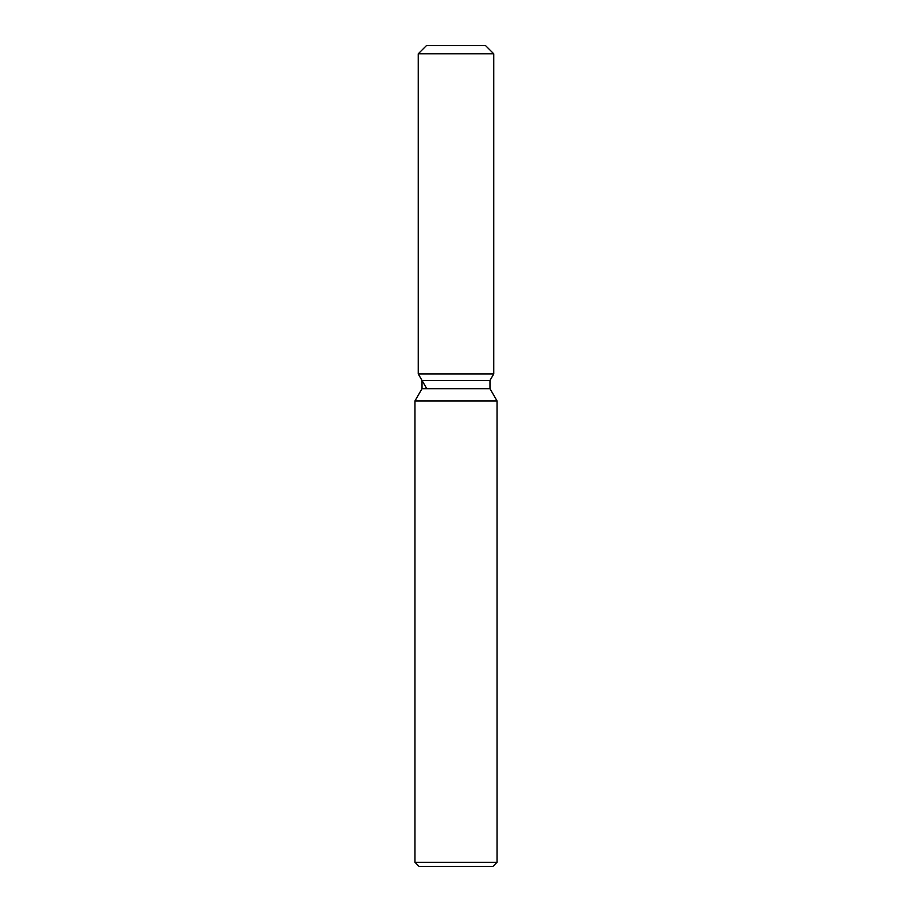 <?xml version="1.0" encoding="UTF-8"?>
<svg xmlns="http://www.w3.org/2000/svg" width="912" height="912" viewBox="0 0 912 912"><rect width="100%" height="100%" fill="white"/><g stroke="black" fill="none" stroke-linecap="round" stroke-linejoin="round"><path stroke-width="1.37" d="M485.549 45.6L426.451 45.6L485.549 45.6L493.757 53.808L493.757 373.92L456 373.92L493.757 373.92L489.983 380.464L489.983 388.694L497.04 400.927L497.04 862.296L414.96 862.296L419.064 866.4L492.936 866.4L497.04 862.296M489.983 388.694L422.017 388.694L422.017 380.464L489.983 380.464L493.757 373.92M422.017 388.694L414.96 400.927L497.04 400.927M426.451 45.6L418.243 53.808L418.243 373.92L456 373.92L418.243 373.92L422.017 380.464M418.243 53.808L493.757 53.808M414.96 400.927L414.96 862.296M426.451 388.136L418.243 373.92"/></g></svg>
